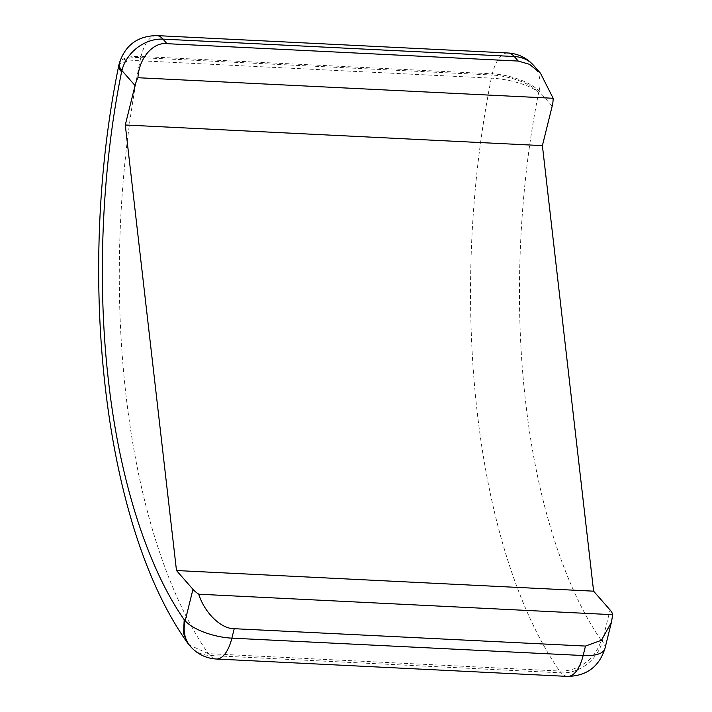 <?xml version="1.0" encoding="UTF-8"?>
<svg xmlns="http://www.w3.org/2000/svg" width="712" height="712" viewBox="0 0 712 712"><rect width="100%" height="100%" fill="white"/><g stroke="black" fill="none" stroke-linecap="round" stroke-linejoin="round"><path stroke-width="0.53" stroke-dasharray="3.56 2.67" d="M118.637 66.171A36.623 10.68 -168.7 0 1 140.068 60.76L491.324 78.142A36.623 10.68 -168.7 0 1 538.726 92.364C520.232 182.744 513.405 297.723 525.572 401.283C537.124 505.333 566.93 591.53 601.32 640.346C597.555 650.839 592.259 658.288 585.442 662.703C576.942 668.666 568.318 671.443 559.57 671.024L208.313 653.643L189.107 644.921M552.165 106.177L539.02 91.189A36.623 13.519 13.9 0 0 492.312 73.843L141.056 56.462L140.762 57.645L492.019 75.027A36.623 15.94 -87.2 0 0 491.324 78.142A492.775 214.472 92.8 0 0 559.57 671.024L561.181 672.867L209.924 655.485A36.623 15.94 -87.2 0 0 216.288 659.018M507.896 52.982A36.623 15.94 92.8 0 0 502.129 55.082A36.623 15.94 92.8 0 0 492.312 73.843L492.019 75.027A36.623 13.519 -166.1 0 1 538.726 92.364L539.02 91.189A36.623 30.073 138.8 0 0 533.626 65.415M118.993 64.561A36.623 13.519 -166.1 0 1 140.762 57.645A36.623 15.94 -87.2 0 0 140.068 60.76A492.775 214.472 -87.2 0 0 208.313 653.643L209.924 655.485A36.623 30.073 -41.2 0 1 190.567 646.585M156.649 35.6A36.623 15.94 -87.2 0 0 141.056 56.462A36.623 13.519 13.9 0 0 119.287 63.377M567.544 676.4A36.623 15.94 92.8 0 1 561.181 672.867A36.623 30.073 -41.2 0 0 602.29 641.45L610.077 609.962M604.906 648.623A36.623 13.519 13.9 0 0 602.29 641.45L601.32 640.346"/><path stroke-width="1.07" d="M216.288 659.018A36.623 15.94 -87.2 0 0 231.881 638.157L583.137 655.538A36.623 15.94 92.8 0 1 567.544 676.4L216.288 659.018C206.071 658.369 197.491 654.221 190.567 646.585L187.461 642.82L183.518 633.324L184.203 619.707C149.547 570.419 120.079 484.676 108.455 380.644C96.36 276.986 103 162.87 121.61 71.725A36.623 10.68 -168.7 0 1 118.637 66.171C75.944 274.093 103.035 524.575 187.452 642.803M198.755 594.208L612.712 614.687A36.623 13.519 13.9 0 0 610.077 609.962L593.603 591.174L542.402 145.631L552.165 106.177A36.623 30.073 -41.2 0 0 553.162 98.274L540.461 73.211L529.506 64.311L518.256 61.063L167 43.681C153.009 41.857 138.876 58.42 137.941 77.724A36.623 30.073 -41.2 0 0 135.049 85.538L125.285 124.992L176.487 570.534L192.961 589.322A36.623 13.519 -166.1 0 0 198.755 594.208C204.46 612.765 221.138 628.981 234.221 628.696L585.478 646.069L583.137 655.538A36.623 13.519 13.9 0 0 604.906 648.623C599.068 666.752 586.617 676.008 567.544 676.4M612.712 614.687L611.421 622.288L601.435 640.275L585.478 646.069M553.162 98.274L137.941 77.724M176.487 570.534L593.603 591.174M542.402 145.631L125.285 124.992M121.61 71.725A36.623 13.519 -166.1 0 1 118.993 64.561L119.287 63.377A36.623 13.519 13.9 0 0 121.903 70.55L121.61 71.725M156.649 35.6L507.896 52.982A36.623 15.94 92.8 0 1 514.269 56.515L163.012 39.133A36.623 15.94 -87.2 0 0 156.649 35.6C137.576 35.992 125.116 45.248 119.287 63.377M190.567 646.585A36.623 30.073 -41.2 0 1 185.173 620.811A36.623 13.519 13.9 0 0 231.881 638.157L234.221 628.696M167 43.681L163.012 39.133A36.623 30.073 138.8 0 0 121.903 70.55L135.049 85.538M192.961 589.322L185.173 620.811L184.203 619.707M507.896 52.982C518.122 53.631 526.693 57.779 533.626 65.415A36.623 30.073 138.8 0 0 514.269 56.515L518.256 61.063M118.993 64.561L118.637 66.171M604.906 648.623L611.421 622.288M540.461 73.211L533.626 65.415"/></g></svg>

